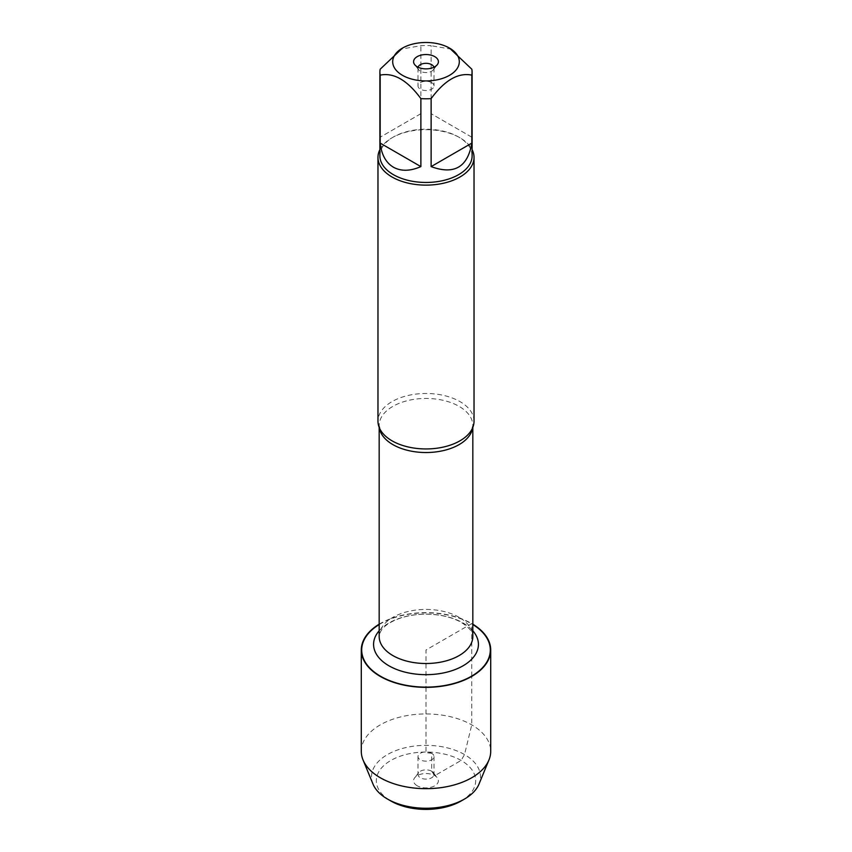 <?xml version="1.0" encoding="UTF-8"?>
<svg xmlns="http://www.w3.org/2000/svg" width="852" height="852" viewBox="0 0 852 852"><rect width="100%" height="100%" fill="white"/><g stroke="black" fill="none" stroke-linecap="round" stroke-linejoin="round"><path stroke-width="0.64" stroke-dasharray="4.26 3.19" d="M474.031 421.218A48.032 27.733 0 0 0 459.963 401.601A48.032 27.733 0 0 0 407.618 395.594A48.032 27.733 0 0 0 377.968 421.218M379.172 624.548A64.305 37.126 180 0 1 471.475 623.739A64.305 37.126 180 0 1 472.828 624.548M379.885 149.632A48.032 27.733 180 0 1 392.037 137.79A48.032 27.733 180 0 1 459.963 137.79L459.963 137.79A48.032 27.733 180 0 1 472.114 149.632M471.827 137.193L431.123 113.689L471.827 137.193L471.827 69.214M431.123 113.689L431.123 45.71A46.114 26.625 0 0 0 420.877 45.71L400.525 49.224M451.475 49.224L431.123 45.71M420.877 113.689L380.173 137.193L420.877 113.689L420.877 45.71M380.173 137.193L380.173 69.214M379.885 155.831A46.114 26.625 180 0 1 393.39 137.012A46.114 26.625 180 0 1 458.61 137.012L458.61 137.012A46.114 26.625 180 0 1 472.114 155.831M458.61 137.012L459.963 137.79L458.61 137.012M418.087 67.223A8.009 4.622 0 0 0 417.991 67.936A8.009 4.622 0 0 0 418.694 69.821A8.009 4.622 0 0 0 426 72.558A8.009 4.622 0 0 0 433.306 69.821A8.009 4.622 0 0 0 434.009 67.936A8.009 4.622 0 0 0 433.913 67.223M431.666 82.623A8.009 4.622 0 0 0 422.933 81.622A8.009 4.622 0 0 0 417.991 85.892A8.009 4.622 0 0 0 420.334 89.162A8.009 4.622 0 0 0 429.067 90.163A8.009 4.622 0 0 0 434.009 85.892A8.009 4.622 0 0 0 431.666 82.623M379.172 624.207A64.709 37.36 180 0 1 471.752 623.579A64.709 37.36 180 0 1 472.828 624.207M361.291 751.304A64.709 37.36 180 0 1 426 713.944A64.709 37.36 180 0 1 490.709 751.304M373.006 784.085A54.475 31.449 180 0 1 426 745.351A54.475 31.449 180 0 1 478.994 784.085M461.124 800.997A49.672 28.68 0 0 0 461.124 760.442A49.672 28.68 0 0 0 390.876 760.442A49.672 28.68 0 0 0 390.876 800.997M431.666 753.264A8.009 4.622 0 0 0 422.933 752.263A8.009 4.622 0 0 0 417.991 756.533A8.009 4.622 0 0 0 426 761.155A8.009 4.622 0 0 0 434.009 756.533A8.009 4.622 0 0 0 431.666 753.264M431.666 771.23A8.009 4.622 0 0 0 418.694 772.604A8.009 4.622 0 0 0 417.991 774.489A8.009 4.622 0 0 0 426 779.111A8.009 4.622 0 0 0 434.009 774.489A8.009 4.622 0 0 0 433.306 772.604A8.009 4.622 0 0 0 431.666 771.23M417.224 785.789A12.407 7.167 180 0 1 414.668 777.801A12.407 7.167 180 0 1 434.776 775.65A12.407 7.167 180 0 1 437.332 777.801A12.407 7.167 180 0 1 433.04 786.62A12.407 7.167 180 0 1 417.224 785.789M426 687.351L426 752.763L431.666 753.264L431.666 771.23L434.776 775.65L461.124 760.442L464.521 754.563L471.752 724.892L471.752 676.413M471.752 676.083L471.752 623.579L426 649.991L426 687.117M379.342 427.789A46.828 27.04 180 0 1 379.172 425.489A46.828 27.04 180 0 1 408.076 400.504A46.828 27.04 180 0 1 459.111 406.372A46.828 27.04 180 0 1 472.828 425.489A46.828 27.04 180 0 1 472.658 427.789M459.111 617.349A46.828 27.04 0 0 0 408.076 611.491A46.828 27.04 0 0 0 379.172 636.465C379.822 629.351 386.275 623.462 398.523 618.786C406.883 615.708 416.202 614.175 426.469 614.164C440.495 614.441 452.146 617.21 461.433 622.482C474.788 631.449 472.455 635.645 472.828 636.465A46.828 27.04 0 0 0 459.111 617.349M379.172 630.778A52.441 30.278 180 0 1 463.073 622.982A52.441 30.278 180 0 1 472.828 630.778M472.828 427.374L472.828 425.489L471.124 430.707M379.172 427.374L379.172 425.489L380.876 430.707M393.39 137.012L392.037 137.79M433.306 69.821L437.332 64.635M418.694 69.821L414.668 64.635M417.991 67.936L417.991 85.892M434.009 67.936L434.009 85.892M417.991 756.533L417.991 774.489M434.009 756.533L434.009 774.489M418.694 772.604L414.668 777.801M433.306 772.604L437.332 777.801"/><path stroke-width="1.28" d="M377.968 157.407L377.968 421.218A48.032 27.733 0 0 0 380.876 430.707A48.032 27.733 0 0 0 392.037 440.825A48.032 27.733 0 0 0 471.124 430.707A48.032 27.733 0 0 0 474.031 421.218L474.031 157.407A48.032 27.733 180 0 1 426 185.129A48.032 27.733 180 0 1 377.968 157.407A48.032 27.733 180 0 1 379.885 149.632M472.828 624.548A64.305 37.126 180 0 1 471.007 676.509A64.305 37.126 180 0 1 380.993 676.509A64.305 37.126 180 0 1 379.172 624.548M472.114 149.632A48.032 27.733 180 0 1 474.031 157.407M434.776 56.647A12.407 7.167 180 0 1 437.332 64.635A12.407 7.167 180 0 1 426 68.874A12.407 7.167 180 0 1 414.668 64.635A12.407 7.167 180 0 1 418.96 55.806A12.407 7.167 180 0 1 434.776 56.647M402.453 75.306A33.303 19.223 0 0 0 449.547 75.306A33.303 19.223 0 0 0 449.547 48.117A33.303 19.223 0 0 0 429.696 42.6A33.303 19.223 0 0 0 402.453 48.117A33.303 19.223 0 0 0 402.453 75.306M431.123 166.609C454.105 175.075 467.673 167.248 471.827 143.104L431.123 166.609L431.123 98.619C444.712 80.194 458.28 72.367 471.827 75.125A46.114 26.625 0 0 0 472.114 72.164A46.114 26.625 0 0 0 471.827 69.214L449.547 48.117M471.827 143.104L471.827 75.125M402.453 48.117L380.173 69.214A46.114 26.625 0 0 0 379.885 72.164A46.114 26.625 0 0 0 380.173 75.125C393.762 72.388 407.331 80.216 420.877 98.619A46.114 26.625 0 0 0 431.123 98.619M380.173 143.104C381.483 154.649 385.892 162.679 393.39 167.205C401.068 171.444 410.227 171.241 420.877 166.609L380.173 143.104L380.173 75.125M420.877 166.609L420.877 98.619M472.114 72.164L472.114 155.831A46.114 26.625 180 0 1 443.647 180.432A46.114 26.625 180 0 1 393.39 174.66A46.114 26.625 180 0 1 379.885 155.831L379.885 72.164M433.913 67.223A8.009 4.622 0 0 0 431.666 64.667A8.009 4.622 0 0 0 423.519 63.538A8.009 4.622 0 0 0 418.087 67.223M472.828 624.207A64.709 37.36 180 0 1 490.709 649.991A64.709 37.36 180 0 1 450.761 684.507A64.709 37.36 180 0 1 380.248 676.413A64.709 37.36 180 0 1 361.291 649.991A64.709 37.36 180 0 1 379.172 624.207M490.709 649.991L490.709 751.304A64.709 37.36 180 0 1 488.952 759.963A64.709 37.36 180 0 1 443.615 787.259A64.709 37.36 180 0 1 380.248 777.727A64.709 37.36 180 0 1 363.048 759.963A64.709 37.36 180 0 1 361.291 751.304L361.291 649.991M488.952 759.963L478.994 784.085A54.475 31.449 180 0 1 464.521 799.038A54.475 31.449 180 0 1 387.479 799.038L387.479 799.038A54.475 31.449 180 0 1 373.006 784.085L363.048 759.963M390.876 800.997L387.479 799.038L390.876 800.997A49.672 28.68 0 0 0 461.124 800.997L464.521 799.038M472.658 427.789A46.828 27.04 180 0 1 426 452.529A46.828 27.04 180 0 1 379.342 427.789M379.172 427.374L379.172 636.465A46.828 27.04 0 0 0 426 663.506A46.828 27.04 0 0 0 472.828 636.465L472.828 427.374M472.828 630.778A52.441 30.278 180 0 1 426 674.667A52.441 30.278 180 0 1 379.172 630.778"/></g></svg>
